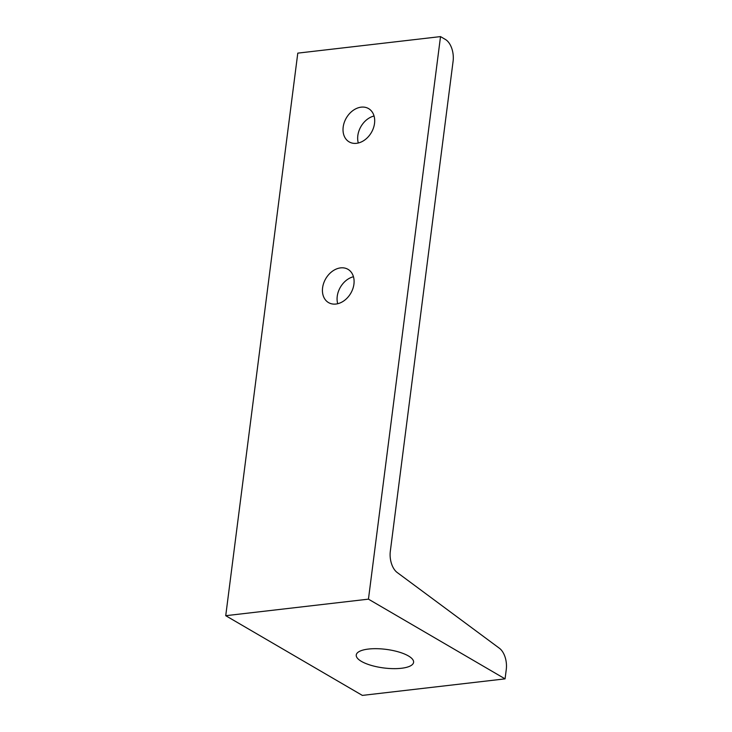 <?xml version="1.0" encoding="UTF-8"?>
<svg xmlns="http://www.w3.org/2000/svg" width="732" height="732" viewBox="0 0 732 732"><rect width="100%" height="100%" fill="white"/><g stroke="black" fill="none" stroke-linecap="round" stroke-linejoin="round"><path stroke-width="1.1" d="M499.416 648.268L397.174 572.488A17.129 9.845 -96.6 0 1 390.321 551.278L453.099 61.214A17.129 9.845 83.4 0 0 445.395 39.446L440.518 36.6L368.452 599.151L505.071 678.866L506.269 669.478A17.129 9.845 83.4 0 0 499.416 648.268M337.717 303.734A19.27 14.484 120.3 0 1 353.465 276.733M358.305 142.996A19.27 14.484 120.3 0 1 374.052 116.004M368.452 599.151L225.731 615.694L297.787 53.134L440.518 36.6M353.931 284.144A19.27 14.484 -59.7 0 0 347.975 269.321A19.27 14.484 -59.7 0 0 325.758 278.663A19.27 14.484 -59.7 0 0 328.558 302.609A19.27 14.484 -59.7 0 0 353.931 284.144M374.528 123.415A19.27 14.484 -59.7 0 0 368.571 108.592A19.27 14.484 -59.7 0 0 346.346 117.934A19.27 14.484 -59.7 0 0 349.146 141.88A19.27 14.484 -59.7 0 0 374.528 123.415M368.452 649.055A28.905 9.36 -172.7 0 0 356.246 654.994A28.905 9.36 -172.7 0 0 383.724 667.95A28.905 9.36 -172.7 0 0 413.589 662.332A28.905 9.36 -172.7 0 0 398.684 651.965A28.905 9.36 -172.7 0 0 368.452 649.055M225.731 615.694L362.349 695.4L505.071 678.866"/></g></svg>
